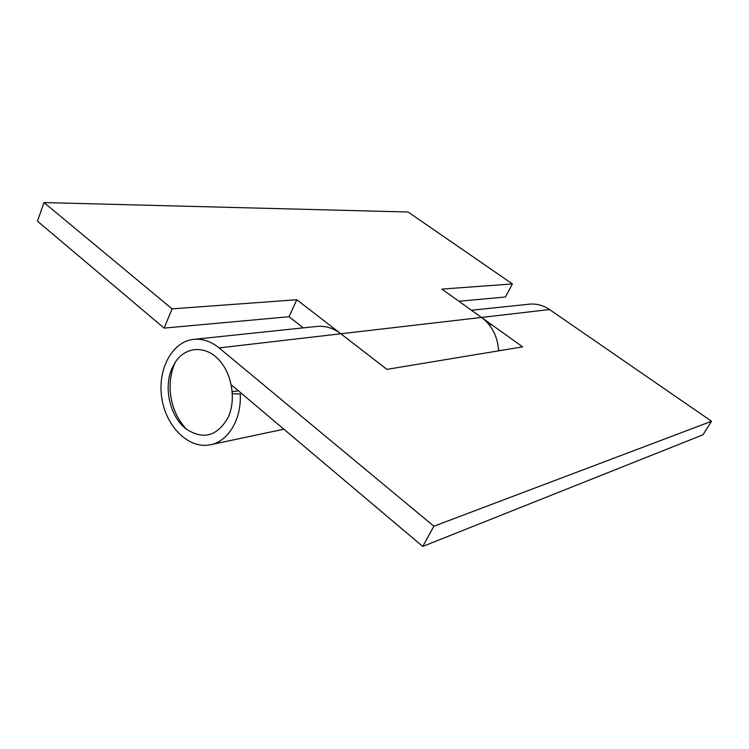 <?xml version="1.0" encoding="UTF-8"?>
<svg xmlns="http://www.w3.org/2000/svg" width="749" height="749" viewBox="0 0 749 749"><rect width="100%" height="100%" fill="white"/><g stroke="black" fill="none" stroke-linecap="round" stroke-linejoin="round"><path stroke-width="1.12" d="M498.591 350.841C497.682 336.563 491.99 325.431 481.513 317.436L441.882 289.105L512.41 283.937L408.111 212.014L44.013 202.567L172.064 308.869L296.81 299.731L386.896 369.369L522.652 346.853L481.513 317.436L549.532 309.534L711.55 421.266L702.946 434.823L422.736 546.433L433.886 526.229L219.092 347.911L481.513 317.436M458.875 301.257L505.453 297.007L512.41 283.937M303.261 327.875L289.048 316.724L296.81 299.731M289.048 316.724L164.125 328.099L172.064 308.869M164.125 328.099L37.45 221.161L44.013 202.567M241.88 393.749L240.223 394.021C241.684 418.972 228.426 441.18 210.815 444.691C189.403 449.606 166.465 427.454 161.924 398.88C157.018 370.371 171.577 341.834 193.392 339.391L316.668 326.47C325.132 325.572 333.193 328.006 340.842 333.773M193.392 339.391C202.324 338.445 210.89 341.282 219.092 347.911M499.742 350.654L498.544 349.783M471.449 310.245L529.028 304.216C536.275 303.448 543.109 305.227 549.532 309.534M231.263 384.789L422.736 546.433M240.223 394.021L232.396 393.721M433.886 526.229L711.55 421.266M232.265 391.736L238.332 390.753M228.267 417.127C217.566 436.077 203.644 440.131 186.529 429.271C170.266 417.418 163.245 388.048 171.914 368.517L175.397 362.01C185.312 346.871 204.589 345.13 218.146 359.014C231.797 372.721 236.441 399.339 228.267 417.127M283.871 429.196L210.815 444.691M491.55 324.617L489.284 324.907M186.529 429.271C170.004 412.006 165.304 383.619 175.397 362.01"/></g></svg>
